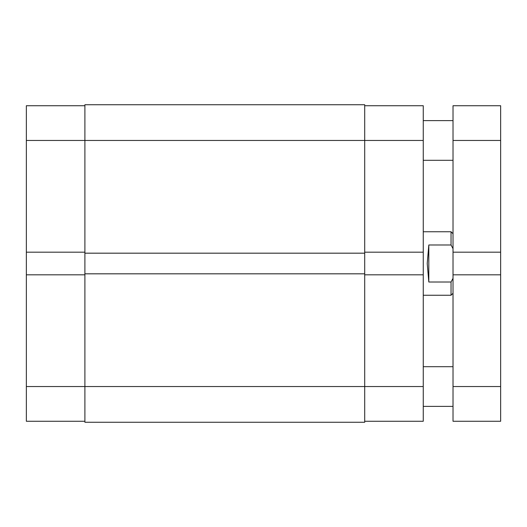 <?xml version="1.0" encoding="UTF-8"?>
<svg xmlns="http://www.w3.org/2000/svg" width="527" height="527" viewBox="0 0 527 527"><rect width="100%" height="100%" fill="white"/><g stroke="black" fill="none" stroke-linecap="round" stroke-linejoin="round"><path stroke-width="0.79" d="M364.71 105.729L423.253 105.729L423.253 252.189L364.71 252.189M364.71 274.811L423.253 274.811L423.253 421.271L364.71 421.271M423.253 274.811L423.253 252.189M500.65 140.459L500.65 105.729L453.022 105.729L453.022 252.189L500.65 252.189L500.65 140.459L453.022 140.459M500.65 386.541L453.022 386.541L453.022 421.271L500.65 421.271L500.65 274.811L453.022 274.811L453.022 252.189M500.65 274.811L500.65 252.189M453.022 386.541L453.022 274.811M423.253 295.252L451.04 295.252L451.04 282.011L428.813 282.011L427.226 263.5L428.813 244.989L451.04 244.989L451.04 231.748L423.253 231.748M451.04 282.011L453.022 278.348M453.022 248.652L451.04 244.989M428.813 282.011L428.813 244.989M423.253 140.459L364.71 140.459L364.71 104.741L84.893 104.741L84.893 422.259L364.71 422.259L364.71 386.541L423.253 386.541M84.893 273.823L364.71 273.823L364.71 386.541L26.35 386.541L26.35 274.811L84.893 274.811M84.893 253.177L364.71 253.177L364.71 273.823M84.893 252.189L26.35 252.189L26.35 140.459L364.71 140.459L364.71 253.177M26.35 140.459L26.35 105.729L84.893 105.729M84.893 421.271L26.35 421.271L26.35 386.541M26.35 252.189L26.35 274.811M423.253 160.307L453.022 160.307M423.253 406.383L453.022 406.383M423.253 366.693L453.022 366.693M423.253 120.617L453.022 120.617M453.022 293.269L451.04 295.252M453.022 233.731L451.04 231.748"/></g></svg>
